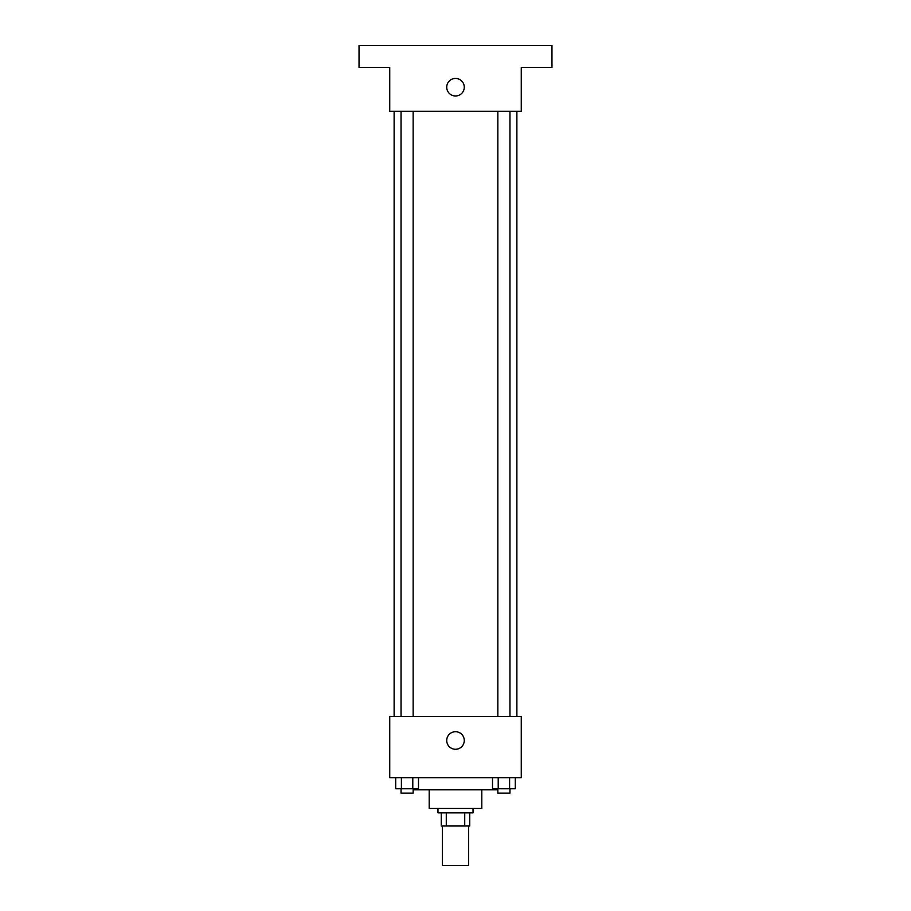 <?xml version="1.0" encoding="UTF-8"?>
<svg xmlns="http://www.w3.org/2000/svg" width="911" height="911" viewBox="0 0 911 911"><rect width="100%" height="100%" fill="white"/><g stroke="black" fill="none" stroke-linecap="round" stroke-linejoin="round"><path stroke-width="1.37" d="M442.347 825.992L442.347 865.45L468.653 865.45L468.653 825.992M464.724 812.84L464.724 825.992L441.254 825.992L441.254 812.84M464.724 825.992L469.746 825.992L469.746 812.84L469.746 825.992M473.037 808.456L473.037 812.84L437.963 812.84L437.963 808.456M446.276 812.84L446.276 825.992M481.805 789.814L481.805 808.456L429.195 808.456L429.195 789.814M497.155 788.721L497.155 789.814L413.845 789.814L413.845 788.721M521.263 777.755L389.737 777.755L389.737 716.376L521.263 716.376L521.263 777.755M464.268 740.495A8.768 8.768 0 0 1 451.116 748.09A8.768 8.768 0 0 1 451.116 732.899A8.768 8.768 0 0 1 464.268 740.495M516.879 111.313L516.879 716.376M497.85 716.376L497.85 111.313M413.15 111.313L413.15 716.376M521.263 111.313L389.737 111.313L389.737 67.471L359.036 67.471L359.036 45.55L551.964 45.55L551.964 67.471L521.263 67.471L521.263 111.313M464.268 87.205A8.768 8.768 0 0 1 451.116 94.801A8.768 8.768 0 0 1 451.116 79.61A8.768 8.768 0 0 1 464.268 87.205M515.296 777.755L515.296 788.721L492.509 788.721L492.509 777.755M509.602 777.755L509.602 788.721M498.215 777.755L498.215 788.721M509.955 788.721L509.955 793.105L497.85 793.105L497.85 788.721M418.491 777.755L418.491 788.721L395.704 788.721L395.704 777.755M412.785 777.755L412.785 788.721M401.398 777.755L401.398 788.721M413.15 788.721L413.15 793.105L401.045 793.105L401.045 788.721M394.121 111.313L394.121 716.376M509.955 716.376L509.955 111.313M401.045 111.313L401.045 716.376"/></g></svg>
